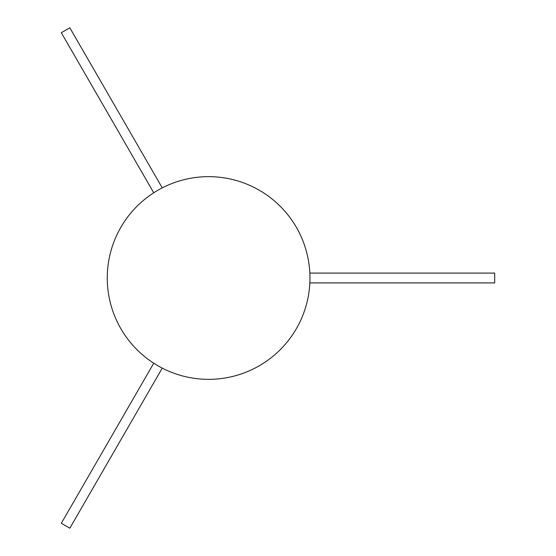 <?xml version="1.0" encoding="UTF-8"?>
<svg xmlns="http://www.w3.org/2000/svg" width="556" height="556" viewBox="0 0 556 556"><rect width="100%" height="100%" fill="white"/><g stroke="black" fill="none" stroke-linecap="round" stroke-linejoin="round"><path stroke-width="0.83" d="M202.433 379.157A101.345 101.345 0 0 0 238.552 181.18A101.345 101.345 0 0 0 116.051 236.731A101.345 101.345 0 0 0 202.433 379.157M162.255 368.121L69.834 528.2L61.32 523.286L153.741 363.207M153.741 192.793L61.32 32.714L69.834 27.8L162.255 187.879M309.838 273.086L494.68 273.086L494.68 282.914L309.838 282.914"/></g></svg>
